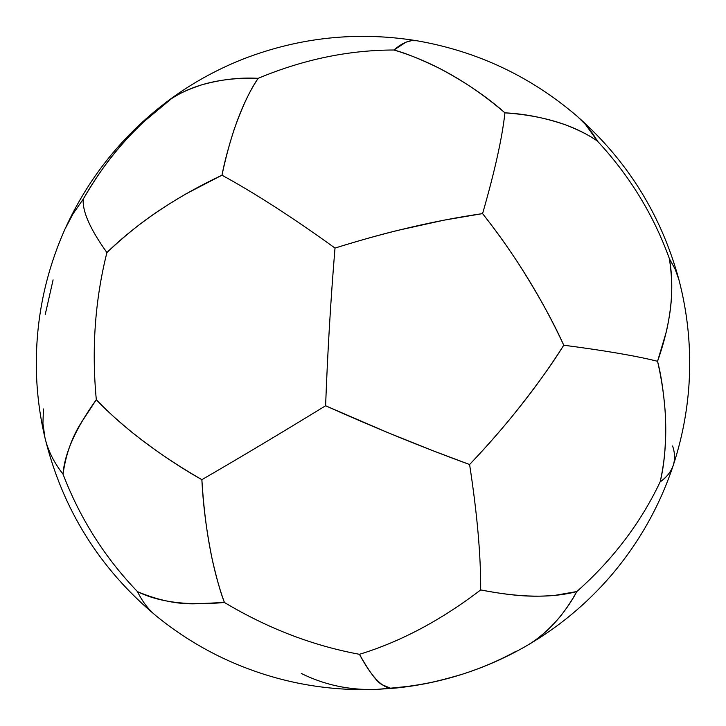 <?xml version="1.0" encoding="UTF-8"?>
<svg xmlns="http://www.w3.org/2000/svg" width="726" height="726" viewBox="0 0 726 726"><rect width="100%" height="100%" fill="white"/><g stroke="black" fill="none" stroke-linecap="round" stroke-linejoin="round"><path stroke-width="1.09" d="M669.417 258.746L675.135 269.101L678.919 279.728C661.359 215.177 627.518 160.764 577.388 116.469C585.102 123.157 591.781 131.379 597.425 141.116C629.551 175.61 653.554 214.823 669.417 258.746L675.135 269.11L678.919 279.728C687.894 314.04 691.261 348.888 689.01 384.29C687.168 411.996 681.905 439.039 673.229 465.42C670.652 472.299 666.296 477.781 660.152 481.873C664.78 463.306 666.468 439.974 665.216 411.878C663.5 391.015 660.941 374.153 657.556 361.285L666.477 331.256C671.133 309.203 674.009 289.701 669.417 258.746C653.554 214.823 629.551 175.61 597.425 141.116C590.882 136.161 580.473 130.816 566.198 125.099C545.553 117.902 525.134 113.81 504.933 112.829C486.819 96.721 464.876 81.829 439.112 68.18C420.173 58.987 405.117 52.925 393.946 50.003L405.925 42.208L411.415 40.692L416.778 40.738C357.773 31.254 300.364 37.18 244.544 58.507C220.051 68.062 197.036 80.377 175.492 95.442L171.581 98.582C194.214 83.989 223.073 77.237 258.166 78.326C303.123 59.523 348.38 50.085 393.946 50.003C402.485 42.643 410.099 39.558 416.778 40.738C477.263 51.228 530.806 76.475 577.388 116.469L585.546 124.545L597.425 141.116C574.175 124.999 543.347 115.57 504.933 112.829C502.174 137.967 494.724 171.563 482.581 213.607C515.106 254.853 542.168 298.722 563.757 345.213C604.967 350.585 636.23 355.94 657.556 361.285C670.897 323.624 674.853 289.447 669.417 258.746M660.152 481.873C640.559 523.11 612.789 559.673 576.825 591.545C563.013 616.537 545.916 634.814 525.533 646.394C558.004 627.691 586.463 604.141 610.92 575.763C638.853 543.03 659.625 506.249 673.229 465.42C671.251 471.51 666.885 476.991 660.152 481.873C668.41 445.183 667.539 404.981 657.556 361.285C636.23 355.94 604.967 350.585 563.757 345.213C538.102 385.697 506.712 425.463 469.595 464.531C477.182 513.699 480.875 555.499 480.676 589.929C519.87 597.67 551.914 598.206 576.825 591.545C612.789 559.673 640.559 523.11 660.152 481.873M672.585 446C674.962 452.879 675.171 459.349 673.229 465.42M258.166 78.326C242.865 101.232 230.804 133.52 221.984 175.193C255.325 193.443 292.995 217.736 335.004 248.065C386.749 231.875 435.945 220.386 482.581 213.607C494.724 171.563 502.174 137.967 504.933 112.829C469.25 82.374 432.251 61.429 393.946 50.003C348.38 50.085 303.123 59.523 258.166 78.326C250.234 89.597 242.194 106.749 234.044 129.782C228.372 147.46 224.352 162.597 221.984 175.193L186.101 193.797C160.491 208.861 138.158 223.145 106.903 252.548C90.196 229.216 82.301 211.411 83.227 199.124C106.205 158.794 135.653 125.28 171.581 98.582L175.492 95.442C126.605 130.145 89.743 174.766 64.886 229.307L72.99 213.898L83.227 199.124C106.631 159.23 123.828 141.125 143.639 121.914L171.581 98.582C177.997 94.035 187.952 89.479 201.438 84.933C220.831 79.47 239.743 77.265 258.166 78.326M516.286 651.149C499.27 660.442 481.392 668.101 462.644 674.127C439.366 681.578 415.317 686.261 390.506 688.194L376.068 689.437C349.451 690.272 324.531 684.954 301.317 673.483M443.985 220.169L482.581 213.607C494.243 228.572 502.428 239.208 518.7 263.865C537.975 294.166 552.994 321.282 563.757 345.213C551.007 365.84 533.501 389.944 511.24 417.532C492.146 440.546 482.944 450.356 469.595 464.531L431.598 450.211L386.804 432.197L325.602 405.77C327.635 351.493 330.775 298.921 335.004 248.065C359.57 240.46 380.624 234.543 398.166 230.296L443.985 220.169M554.873 595.365L576.825 591.545C572.569 599.721 566.806 608.324 559.546 617.345C548.611 630.077 537.276 639.76 525.533 646.394C505.541 657.838 484.578 667.085 462.644 674.127C423.204 685.834 410.671 686.034 390.506 688.194L382.72 684.972C377.593 682.957 369.843 672.739 359.443 654.308C400.48 641.784 440.891 620.322 480.676 589.929C519.444 597.317 536.659 596.727 554.873 595.365M464.068 673.674L462.644 674.127C440.682 681.142 418.23 685.798 395.289 688.103L376.068 689.437L390.506 688.194C381.295 687.095 370.941 675.797 359.443 654.308C312.806 645.695 267.794 628.417 224.407 602.471C187.989 605.883 159.021 602.281 137.523 591.663C142.35 601.618 148.467 609.613 155.881 615.666C148.467 609.613 142.35 601.618 137.523 591.663C104.889 557.731 80.051 518.555 63.017 474.142C53.896 462.453 47.889 450.356 44.976 437.851L42.925 423.43L43.442 408.956M53.089 279.9L45.212 314.594M106.903 252.548C90.206 229.225 82.31 211.42 83.227 199.124L72.99 213.898L64.886 229.307C44.032 276.343 34.594 325.566 36.581 376.975C37.48 397.53 40.275 417.822 44.976 437.851C47.889 450.356 53.896 462.453 63.017 474.142C64.578 453.251 75.676 428.431 96.313 399.681C91.503 349.061 95.033 300.01 106.903 252.548C95.033 300.01 91.503 349.061 96.313 399.681C123.121 427.823 158.304 454.485 201.873 479.677C238.437 458.533 279.673 433.894 325.602 405.77C327.635 351.511 330.775 298.94 335.004 248.065C292.995 217.736 255.325 193.443 221.984 175.193C176.037 196.937 137.677 222.719 106.903 252.548M469.595 464.531C423.512 447.706 375.505 428.122 325.602 405.77C279.673 433.894 238.437 458.533 201.873 479.677C204.832 528.274 212.337 569.202 224.407 602.471C267.794 628.417 312.806 645.695 359.443 654.308C400.471 641.775 440.882 620.322 480.676 589.929C480.875 555.499 477.182 513.699 469.595 464.531M81.448 422.341L96.313 399.681C103.809 407.948 115.743 418.875 132.114 432.442C155.8 451.118 179.05 466.863 201.873 479.677C203.089 504.906 206.52 531.368 212.155 559.084C216.647 578.686 220.731 593.151 224.407 602.471L196.22 603.787C177.861 604.422 158.295 600.384 137.523 591.663C104.871 557.722 80.041 518.555 63.017 474.142C65.821 454.44 71.965 437.17 81.448 422.341M44.976 437.851C62.536 509.235 99.498 568.503 155.881 615.666C175.619 631.811 196.937 645.478 219.842 656.667C269.219 680.443 321.3 691.37 376.068 689.437"/></g></svg>

